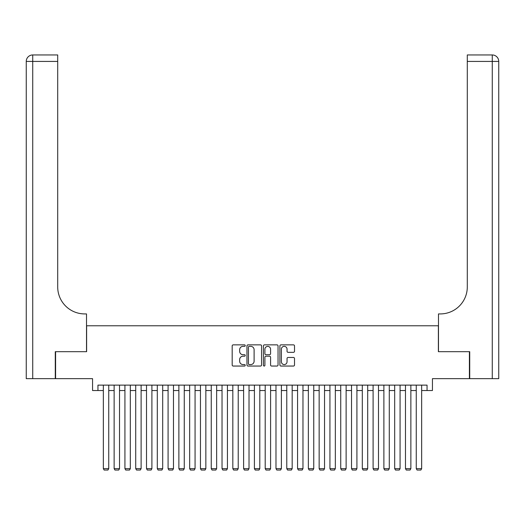 <?xml version="1.0" encoding="UTF-8"?>
<svg xmlns="http://www.w3.org/2000/svg" width="525" height="525" viewBox="0 0 525 525"><rect width="100%" height="100%" fill="white"/><g stroke="black" fill="none" stroke-linecap="round" stroke-linejoin="round"><path stroke-width="0.79" d="M245.234 345.608A0.742 0.742 0 0 0 244.493 344.866L233.244 344.866A1.057 1.057 0 0 0 232.181 345.923L232.181 364.987A1.057 1.057 0 0 0 233.244 366.05L244.493 366.05A0.742 0.742 0 0 0 245.234 365.308A0.742 0.742 0 0 0 244.493 364.567L243.036 364.567A3.386 3.386 0 0 1 239.649 361.174L239.649 359.586A3.386 3.386 0 0 1 243.036 356.199L244.493 356.199A0.742 0.742 0 0 0 245.234 355.458A0.742 0.742 0 0 0 244.493 354.716L243.036 354.716A3.386 3.386 0 0 1 239.649 351.323L239.649 349.735A3.386 3.386 0 0 1 243.036 346.349L244.493 346.349A0.742 0.742 0 0 0 245.234 345.608M293.455 352.334A1.057 1.057 0 0 0 294.512 351.271L294.512 345.923A1.057 1.057 0 0 0 293.455 344.866L280.954 344.866A1.057 1.057 0 0 0 279.897 345.923L279.897 364.987A1.057 1.057 0 0 0 280.954 366.05L293.455 366.05A1.057 1.057 0 0 0 294.512 364.987L294.512 358.529A1.057 1.057 0 0 0 293.455 357.473L288.107 357.473A1.057 1.057 0 0 0 287.044 358.529L287.044 361.732A2.835 2.835 0 0 1 284.215 364.567A2.835 2.835 0 0 1 281.38 361.732L281.38 349.184A2.835 2.835 0 0 1 284.215 346.349A2.835 2.835 0 0 1 287.044 349.184L287.044 351.271A1.057 1.057 0 0 0 288.107 352.334L293.455 352.334M97.952 390.528L97.952 385.127L427.048 385.127L427.048 390.528L432.442 390.528L432.442 378.656L469.402 378.656L469.402 351.678L438.382 351.678L438.382 325.782L86.618 325.782L86.618 351.678L55.597 351.678L55.597 378.656L92.557 378.656L92.557 390.528L103.346 390.528M261.575 345.923A1.057 1.057 0 0 0 260.512 344.866L248.017 344.866A1.057 1.057 0 0 0 246.96 345.923L246.96 364.987A1.057 1.057 0 0 0 248.017 366.05L260.512 366.05A1.057 1.057 0 0 0 261.575 364.987L261.575 345.923M264.488 344.866L276.983 344.866A1.057 1.057 0 0 1 278.04 345.923L278.04 364.987A1.057 1.057 0 0 1 276.983 366.05L271.635 366.05A1.057 1.057 0 0 1 270.578 364.987L270.578 357.256A1.057 1.057 0 0 0 269.515 356.199L265.972 356.199A1.057 1.057 0 0 0 264.908 357.256L264.908 365.308A0.742 0.742 0 0 1 264.167 366.05A0.742 0.742 0 0 1 263.425 365.308L263.425 345.923A1.057 1.057 0 0 1 264.488 344.866M108.741 390.528L114.135 390.528M119.529 390.528L124.924 390.528M130.318 390.528L135.719 390.528M141.113 390.528L146.508 390.528M151.902 390.528L157.297 390.528M162.691 390.528L168.085 390.528M173.48 390.528L178.874 390.528M184.268 390.528L189.669 390.528M195.064 390.528L200.458 390.528M205.852 390.528L211.247 390.528M216.641 390.528L222.036 390.528M227.43 390.528L232.824 390.528M238.225 390.528L243.62 390.528M249.014 390.528L254.408 390.528M259.803 390.528L265.197 390.528M270.592 390.528L275.986 390.528M281.38 390.528L286.775 390.528M292.176 390.528L297.57 390.528M302.964 390.528L308.359 390.528M313.753 390.528L319.147 390.528M324.542 390.528L329.936 390.528M335.331 390.528L340.732 390.528M346.126 390.528L351.52 390.528M356.915 390.528L362.309 390.528M367.703 390.528L373.098 390.528M378.492 390.528L383.887 390.528M389.281 390.528L394.682 390.528M400.076 390.528L405.471 390.528M410.865 390.528L416.259 390.528M421.654 390.528L427.048 390.528M249.185 346.349A0.742 0.742 0 0 0 248.443 347.091L248.443 363.825A0.742 0.742 0 0 0 249.185 364.567L250.72 364.567A3.386 3.386 0 0 0 254.107 361.174L254.107 349.735A3.386 3.386 0 0 0 250.72 346.349L249.185 346.349M270.578 349.237A2.835 2.835 0 0 0 267.743 346.402A2.835 2.835 0 0 0 264.908 349.237L264.908 353.66A1.057 1.057 0 0 0 265.972 354.716L269.515 354.716A1.057 1.057 0 0 0 270.578 353.66L270.578 349.237M108.741 385.127L108.741 468.648L103.346 468.648L103.346 385.127M108.741 468.648L107.933 470.046L104.153 470.046L103.346 468.648M55.276 351.678L86.513 351.678L86.513 313.917L84.676 313.917A26.978 26.978 0 0 1 57.704 286.939L57.704 61.425L32.727 61.425L32.727 378.656L55.276 378.656L55.276 351.678M32.727 378.656L26.25 378.656L26.25 61.425A6.477 6.477 0 0 1 32.727 54.954L57.704 54.954L57.704 61.425M84.676 313.917A26.978 26.978 0 0 1 57.704 286.939M32.727 54.954A6.477 6.477 0 0 0 26.25 61.425L32.727 61.425L32.727 54.954M469.724 351.678L438.487 351.678L438.487 313.917L440.324 313.917A26.978 26.978 0 0 0 467.296 286.939L467.296 54.954L492.273 54.954A6.477 6.477 0 0 1 498.75 61.425L498.75 378.656L469.724 378.656L469.724 351.678M440.324 313.917A26.978 26.978 0 0 0 467.296 286.939M119.529 385.127L119.529 468.648L114.135 468.648L114.135 385.127M119.529 468.648L118.722 470.046L114.942 470.046L114.135 468.648M130.318 385.127L130.318 468.648L124.924 468.648L124.924 385.127M130.318 468.648L129.511 470.046L125.737 470.046L124.924 468.648M141.113 385.127L141.113 468.648L135.719 468.648L135.719 385.127M141.113 468.648L140.3 470.046L136.526 470.046L135.719 468.648M151.902 385.127L151.902 468.648L146.508 468.648L146.508 385.127M151.902 468.648L151.095 470.046L147.315 470.046L146.508 468.648M162.691 385.127L162.691 468.648L157.297 468.648L157.297 385.127M162.691 468.648L161.884 470.046L158.104 470.046L157.297 468.648M173.48 385.127L173.48 468.648L168.085 468.648L168.085 385.127M173.48 468.648L172.673 470.046L168.893 470.046L168.085 468.648M184.268 385.127L184.268 468.648L178.874 468.648L178.874 385.127M184.268 468.648L183.461 470.046L179.688 470.046L178.874 468.648M195.064 385.127L195.064 468.648L189.669 468.648L189.669 385.127M195.064 468.648L194.25 470.046L190.477 470.046L189.669 468.648M205.852 385.127L205.852 468.648L200.458 468.648L200.458 385.127M205.852 468.648L205.045 470.046L201.265 470.046L200.458 468.648M216.641 385.127L216.641 468.648L211.247 468.648L211.247 385.127M216.641 468.648L215.834 470.046L212.054 470.046L211.247 468.648M227.43 385.127L227.43 468.648L222.036 468.648L222.036 385.127M227.43 468.648L226.623 470.046L222.849 470.046L222.036 468.648M238.225 385.127L238.225 468.648L232.824 468.648L232.824 385.127M238.225 468.648L237.412 470.046L233.638 470.046L232.824 468.648M249.014 385.127L249.014 468.648L243.62 468.648L243.62 385.127M249.014 468.648L248.2 470.046L244.427 470.046L243.62 468.648M259.803 385.127L259.803 468.648L254.408 468.648L254.408 385.127M259.803 468.648L258.996 470.046L255.216 470.046L254.408 468.648M270.592 385.127L270.592 468.648L265.197 468.648L265.197 385.127M270.592 468.648L269.784 470.046L266.004 470.046L265.197 468.648M281.38 385.127L281.38 468.648L275.986 468.648L275.986 385.127M281.38 468.648L280.573 470.046L276.8 470.046L275.986 468.648M292.176 385.127L292.176 468.648L286.775 468.648L286.775 385.127M292.176 468.648L291.362 470.046L287.588 470.046L286.775 468.648M302.964 385.127L302.964 468.648L297.57 468.648L297.57 385.127M302.964 468.648L302.151 470.046L298.377 470.046L297.57 468.648M313.753 385.127L313.753 468.648L308.359 468.648L308.359 385.127M313.753 468.648L312.946 470.046L309.166 470.046L308.359 468.648M324.542 385.127L324.542 468.648L319.147 468.648L319.147 385.127M324.542 468.648L323.735 470.046L319.955 470.046L319.147 468.648M335.331 385.127L335.331 468.648L329.936 468.648L329.936 385.127M335.331 468.648L334.523 470.046L330.75 470.046L329.936 468.648M346.126 385.127L346.126 468.648L340.732 468.648L340.732 385.127M346.126 468.648L345.312 470.046L341.539 470.046L340.732 468.648M356.915 385.127L356.915 468.648L351.52 468.648L351.52 385.127M356.915 468.648L356.108 470.046L352.327 470.046L351.52 468.648M367.703 385.127L367.703 468.648L362.309 468.648L362.309 385.127M367.703 468.648L366.896 470.046L363.116 470.046L362.309 468.648M378.492 385.127L378.492 468.648L373.098 468.648L373.098 385.127M378.492 468.648L377.685 470.046L373.905 470.046L373.098 468.648M389.281 385.127L389.281 468.648L383.887 468.648L383.887 385.127M389.281 468.648L388.474 470.046L384.7 470.046L383.887 468.648M400.076 385.127L400.076 468.648L394.682 468.648L394.682 385.127M400.076 468.648L399.262 470.046L395.489 470.046L394.682 468.648M410.865 385.127L410.865 468.648L405.471 468.648L405.471 385.127M410.865 468.648L410.058 470.046L406.278 470.046L405.471 468.648M421.654 385.127L421.654 468.648L416.259 468.648L416.259 385.127M421.654 468.648L420.847 470.046L417.067 470.046L416.259 468.648M492.273 378.656L492.273 61.425L467.296 61.425M492.273 54.954L492.273 61.425L498.75 61.425"/></g></svg>
